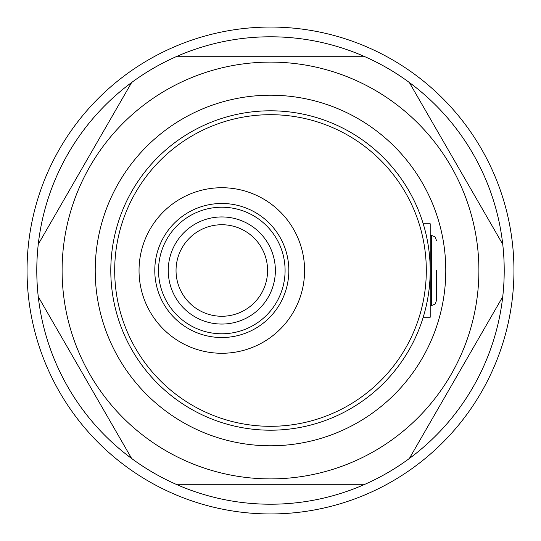 <?xml version="1.0" encoding="UTF-8"?>
<svg xmlns="http://www.w3.org/2000/svg" width="541" height="541" viewBox="0 0 541 541"><rect width="100%" height="100%" fill="white"/><g stroke="black" fill="none" stroke-linecap="round" stroke-linejoin="round"><path stroke-width="0.81" d="M423.211 317.242L430.203 317.242L430.203 223.758L423.211 223.758M430.203 270.5A159.703 159.703 0 0 1 270.5 430.203A159.703 159.703 0 0 1 110.797 270.5A159.703 159.703 0 0 1 270.5 110.797A159.703 159.703 0 0 1 430.203 270.5A159.703 159.703 0 0 0 270.5 110.797A159.703 159.703 0 0 0 110.797 270.5M139.037 270.5A82.773 82.773 0 0 0 221.81 353.273A82.773 82.773 0 0 0 304.583 270.5A82.773 82.773 0 0 0 221.81 187.727A82.773 82.773 0 0 0 139.037 270.5M445.784 270.5A175.284 175.284 0 0 1 270.5 445.784A175.284 175.284 0 0 1 95.216 270.5A175.284 175.284 0 0 1 270.5 95.216A175.284 175.284 0 0 1 445.784 270.5M176.041 270.5A45.769 45.769 0 0 0 221.81 316.269A45.769 45.769 0 0 0 267.579 270.5A45.769 45.769 0 0 0 221.81 224.731A45.769 45.769 0 0 0 176.041 270.5M513.95 270.5A243.45 243.45 0 0 0 270.5 27.05A243.45 243.45 0 0 0 27.05 270.5A243.45 243.45 0 0 0 270.5 513.95A243.45 243.45 0 0 0 513.95 270.5M478.893 270.5A208.393 208.393 0 0 0 270.5 62.107A208.393 208.393 0 0 0 62.107 270.5A208.393 208.393 0 0 0 270.5 478.893A208.393 208.393 0 0 0 478.893 270.5M504.212 270.5A233.712 233.712 0 0 0 502.738 244.275L409.334 82.489A233.712 233.712 0 0 0 363.904 56.264L177.096 56.264A233.712 233.712 0 0 0 131.666 82.489L38.262 244.275A233.712 233.712 0 0 0 409.334 458.511A233.712 233.712 0 0 0 504.212 270.5M38.262 244.275A233.712 233.712 0 0 1 131.666 82.489M177.096 56.264A233.712 233.712 0 0 1 363.904 56.264M409.334 82.489A233.712 233.712 0 0 1 502.738 244.275M131.666 458.511L38.262 296.725M363.904 484.736L177.096 484.736M502.738 296.725L409.334 458.511M436.438 270.5L436.438 300.688L436.438 270.5M114.692 270.5A155.808 155.808 0 0 0 270.5 426.308A155.808 155.808 0 0 0 426.308 270.5A155.808 155.808 0 0 0 270.5 114.692A155.808 155.808 0 0 0 114.692 270.5M288.833 270.5A67.023 67.023 0 0 1 221.81 337.523A67.023 67.023 0 0 1 154.787 270.5A67.023 67.023 0 0 1 221.81 203.477A67.023 67.023 0 0 1 288.833 270.5M158.533 270.5A63.277 63.277 0 0 0 221.81 333.777A63.277 63.277 0 0 0 285.087 270.5A63.277 63.277 0 0 0 221.81 207.223A63.277 63.277 0 0 0 158.533 270.5M275.369 270.5A53.559 53.559 0 0 1 221.81 324.059A53.559 53.559 0 0 1 168.251 270.5A53.559 53.559 0 0 1 221.81 216.941A53.559 53.559 0 0 1 275.369 270.5M436.438 300.688L434.984 304.157L431.569 305.557L431.569 235.443L430.203 235.443M431.569 305.557L430.203 305.557M431.569 235.443L434.984 236.843L436.438 240.312"/></g></svg>
